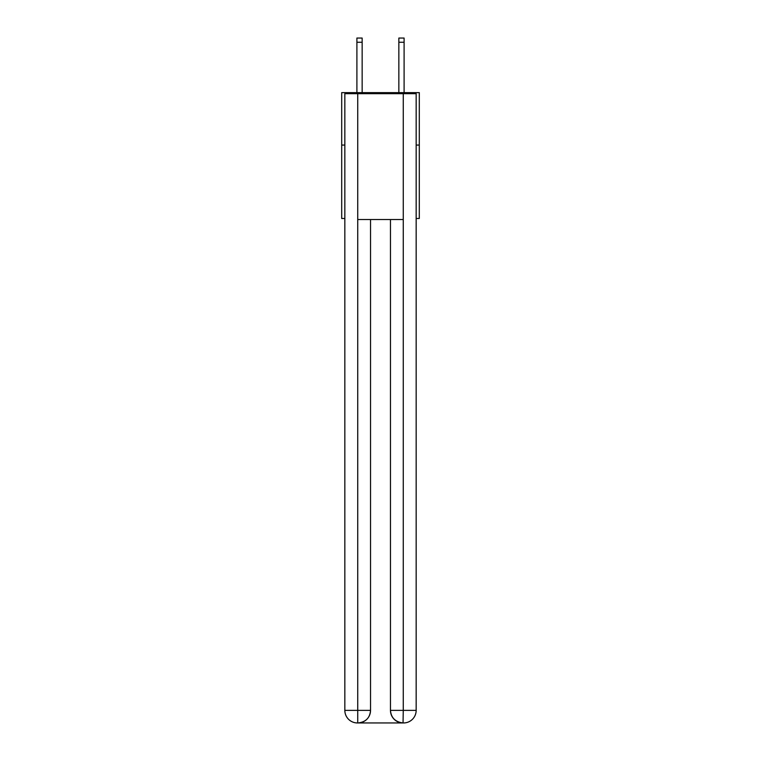 <?xml version="1.0" encoding="UTF-8"?>
<svg xmlns="http://www.w3.org/2000/svg" width="761" height="761" viewBox="0 0 761 761"><rect width="100%" height="100%" fill="white"/><g stroke="black" fill="none" stroke-linecap="round" stroke-linejoin="round"><path stroke-width="1.14" d="M344.838 145.066L341.699 145.066L341.699 92.633L419.301 92.633L419.301 218.483L416.162 218.483M341.699 145.066L341.699 218.483L344.838 218.483M419.301 145.066L416.162 145.066M357.423 722.95A12.585 12.585 0 0 1 344.838 710.365L370.54 710.365L370.54 219.529L370.54 710.365A12.585 12.585 0 0 1 357.955 722.95L357.423 722.95A12.585 12.585 0 0 1 344.838 710.365L344.838 93.679L357.737 93.679L357.737 219.529L403.263 219.529L403.263 93.679L357.737 93.679M403.263 93.679L416.162 93.679L416.162 710.365A12.585 12.585 0 0 1 403.577 722.95L403.349 722.95M390.46 710.365L403.263 710.365L403.045 722.95A12.585 12.585 0 0 1 390.46 710.365L390.46 219.529L390.46 710.365C391.106 717.785 395.301 721.98 403.045 722.95L357.955 722.95C365.737 722.132 369.932 717.937 370.54 710.365M357.737 219.529L357.737 722.95M362.15 92.633L362.15 42.245L356.899 42.245L356.899 38.05L362.15 38.05L362.15 42.245M356.899 92.633L356.899 42.245M404.101 92.633L404.101 38.05L398.85 38.05L398.85 92.633M403.263 219.529L403.263 710.365L416.162 710.365M398.85 42.245L404.101 42.245"/></g></svg>
